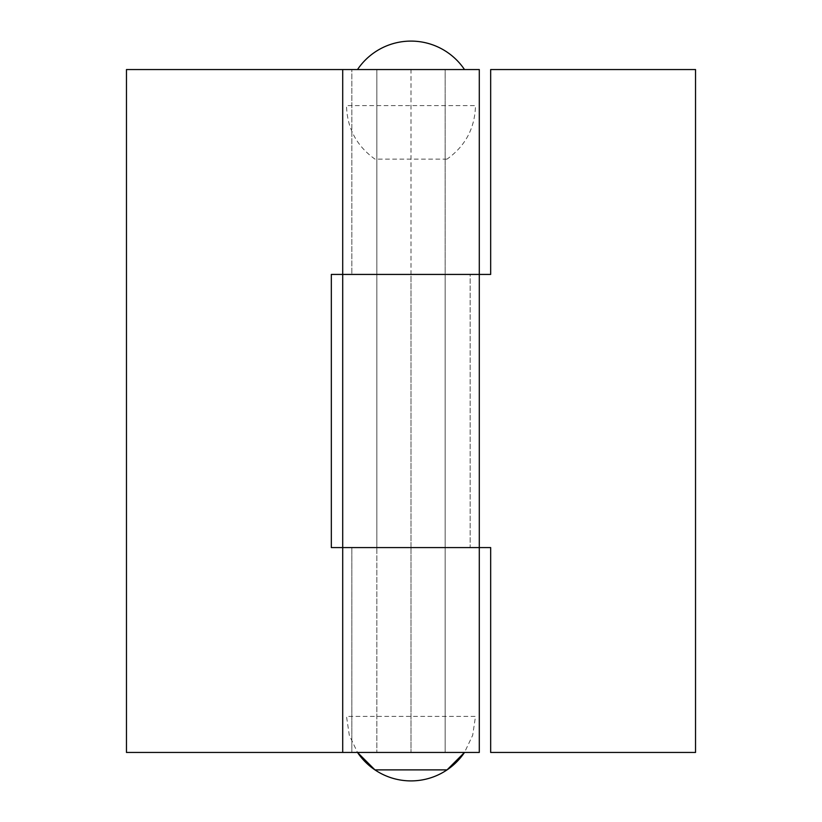 <?xml version="1.0" encoding="UTF-8"?>
<svg xmlns="http://www.w3.org/2000/svg" width="822" height="822" viewBox="0 0 822 822"><rect width="100%" height="100%" fill="white"/><g stroke="black" fill="none" stroke-linecap="round" stroke-linejoin="round"><path stroke-width="0.62" stroke-dasharray="4.11 3.08" d="M357.508 69.551L445.144 69.551L444.486 69.551L445.144 69.551L445.144 752.449L376.856 752.449L417.658 752.449L411 752.449L411 547.575L331.328 547.575L331.328 274.425L411 274.425L411 69.551L376.856 69.551L376.856 752.449L376.856 69.551L445.144 69.551L445.144 752.449L357.508 752.449L464.492 752.449L472.691 735.238L475.506 716.394L346.494 716.394L349.309 735.238L357.508 752.449L445.144 752.449L126.465 752.449L126.465 69.551L126.465 752.449L479.288 752.449L411 752.449L411 547.575L376.856 547.575L376.856 274.425L445.144 274.425L376.856 274.425L376.856 69.551L445.144 69.551L445.144 274.425L445.144 69.551L376.856 69.551L479.288 69.551L376.856 69.551L376.856 274.425L445.144 274.425L444.486 274.425L445.144 274.425L445.144 752.449L376.856 752.449L376.856 547.575L445.144 547.575L376.856 547.575L376.856 752.449L445.144 752.449L445.144 547.575L376.856 547.575L479.288 547.575L470.143 547.575L470.143 274.425L479.288 274.425L411 274.425L411 69.551L126.465 69.551L464.492 69.551M331.328 274.425L351.857 274.425L351.857 69.551L342.712 69.551L351.857 69.551L342.712 69.551L351.857 69.551L351.857 274.425L342.712 274.425L411 274.425L331.328 274.425L331.328 547.575L351.857 547.575L351.857 752.449L342.712 752.449L351.857 752.449L342.712 752.449L351.857 752.449L351.857 547.575L342.712 547.575L479.288 547.575L470.143 547.575L470.143 274.425L479.288 274.425L404.342 274.425L411 274.425L411 547.575L444.486 547.575L342.712 547.575M331.328 547.575L411 547.575L411 274.425L376.856 274.425L376.856 547.575L445.144 547.575L445.144 274.425L376.856 274.425L490.672 274.425L490.672 69.551L695.535 69.551L490.672 69.551L490.672 274.425L342.712 274.425M490.672 752.449L695.535 752.449L695.535 69.551L695.535 752.449L490.672 752.449L490.672 547.575L490.672 752.449M490.672 547.575L479.288 547.575M490.672 274.425L479.288 274.425M417.658 274.425L445.144 274.425L417.658 274.425M376.856 547.575L445.144 547.575L376.856 547.575M447.055 159.108L374.945 159.108C356.594 145.987 347.11 128.16 346.494 105.606L475.506 105.606C474.89 128.16 465.406 145.987 447.055 159.108M444.486 69.551L411 69.551L444.486 69.551M421.439 752.449L464.492 752.449L421.439 752.449"/><path stroke-width="1.23" d="M490.672 274.425L490.672 69.551L695.535 69.551L695.535 752.449L695.535 69.551L490.672 69.551L490.672 274.425L479.288 274.425L479.288 752.449L342.712 752.449L342.712 547.575L479.288 547.575L342.712 547.575L342.712 752.449L479.288 752.449L479.288 274.425L342.712 274.425L479.288 274.425L479.288 69.551L342.712 69.551L342.712 274.425L479.288 274.425L479.288 69.551L126.465 69.551L342.712 69.551L342.712 274.425L331.328 274.425L331.328 547.575L331.328 274.425M342.712 752.449L126.465 752.449L126.465 69.551L126.465 752.449L342.712 752.449M342.712 547.575L342.712 274.425L342.712 547.575L479.288 547.575L331.328 547.575M695.535 752.449L490.672 752.449L490.672 547.575L490.672 752.449L695.535 752.449M479.288 274.425L342.712 274.425M479.288 547.575L490.672 547.575M464.492 69.551A64.506 64.506 0 0 0 357.508 69.551M357.508 752.449L374.945 769.885L447.055 769.885L464.492 752.449A64.506 64.506 0 0 1 357.508 752.449"/></g></svg>
